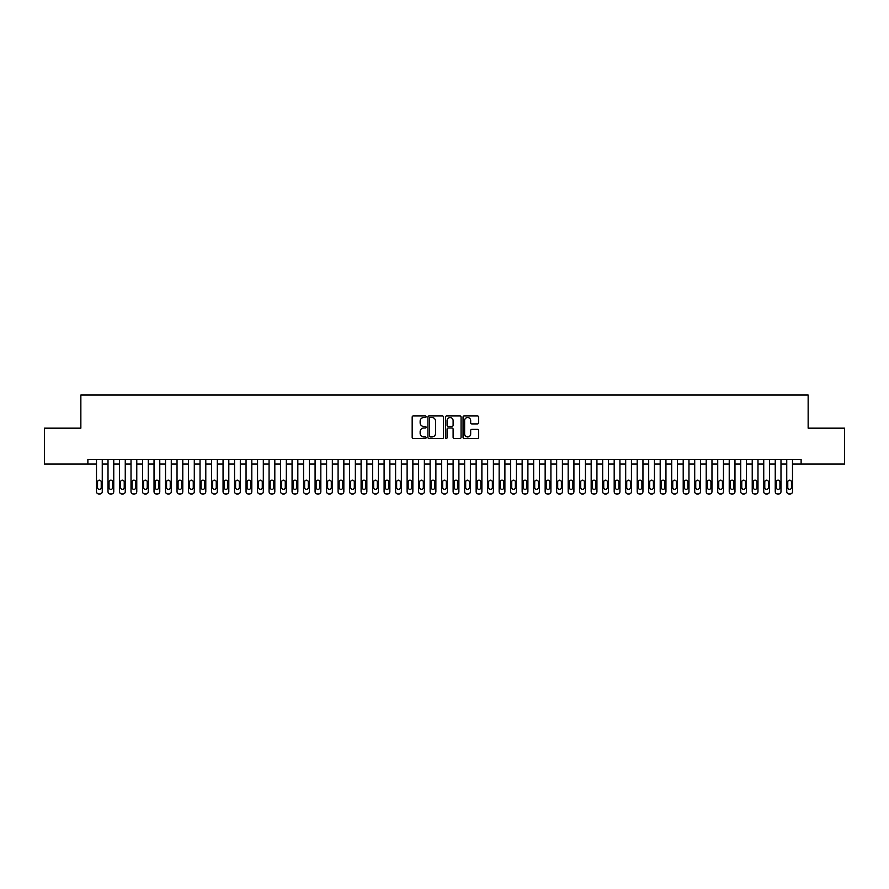 <?xml version="1.0" encoding="UTF-8"?>
<svg xmlns="http://www.w3.org/2000/svg" width="889" height="889" viewBox="0 0 889 889"><rect width="100%" height="100%" fill="white"/><g stroke="black" fill="none" stroke-linecap="round" stroke-linejoin="round"><path stroke-width="1.33" d="M426.098 416.741A0.789 0.789 0 0 0 425.309 415.952L413.307 415.952A1.133 1.133 0 0 0 412.174 417.085L412.174 437.41A1.133 1.133 0 0 0 413.307 438.533L425.309 438.533A0.789 0.789 0 0 0 426.098 437.744A0.789 0.789 0 0 0 425.309 436.955L423.753 436.955A3.612 3.612 0 0 1 420.141 433.343L420.141 431.643A3.612 3.612 0 0 1 423.753 428.031L425.309 428.031A0.789 0.789 0 0 0 426.098 427.242A0.789 0.789 0 0 0 425.309 426.453L423.753 426.453A3.612 3.612 0 0 1 420.141 422.842L420.141 421.142A3.612 3.612 0 0 1 423.753 417.53L425.309 417.53A0.789 0.789 0 0 0 426.098 416.741M477.504 423.909A1.133 1.133 0 0 0 478.626 422.786L478.626 417.085A1.133 1.133 0 0 0 477.504 415.952L464.18 415.952A1.133 1.133 0 0 0 463.047 417.085L463.047 437.41A1.133 1.133 0 0 0 464.18 438.533L477.504 438.533A1.133 1.133 0 0 0 478.626 437.41L478.626 430.52A1.133 1.133 0 0 0 477.504 429.387L471.803 429.387A1.133 1.133 0 0 0 470.67 430.52L470.67 433.932A3.023 3.023 0 0 1 467.647 436.955A3.023 3.023 0 0 1 464.625 433.932L464.625 420.553A3.023 3.023 0 0 1 467.647 417.53A3.023 3.023 0 0 1 470.67 420.553L470.67 422.786A1.133 1.133 0 0 0 471.803 423.909L477.504 423.909M792.499 464.058L801.122 464.058L801.122 459.457L87.878 459.457L87.878 464.058L96.501 464.058L96.501 491.661A2.3 2.3 179.3 0 0 98.801 493.962L99.957 493.962A2.3 2.3 179.3 0 0 102.257 491.661L102.257 459.457M801.122 464.058L844.55 464.058L844.55 428.165L808.145 428.165L808.145 395.038L80.855 395.038L80.855 428.165L44.45 428.165L44.45 464.058L87.878 464.058M443.511 417.085A1.133 1.133 0 0 0 442.378 415.952L429.054 415.952A1.133 1.133 0 0 0 427.931 417.085L427.931 437.41A1.133 1.133 0 0 0 429.054 438.533L442.378 438.533A1.133 1.133 0 0 0 443.511 437.41L443.511 417.085M446.622 415.952L459.946 415.952A1.133 1.133 0 0 1 461.069 417.085L461.069 437.41A1.133 1.133 0 0 1 459.946 438.533L454.235 438.533A1.133 1.133 0 0 1 453.112 437.41L453.112 429.165A1.133 1.133 0 0 0 451.979 428.031L448.2 428.031A1.133 1.133 0 0 0 447.067 429.165L447.067 437.744A0.789 0.789 0 0 1 446.278 438.533A0.789 0.789 0 0 1 445.489 437.744L445.489 417.085A1.133 1.133 0 0 1 446.622 415.952M102.257 464.058L108.014 464.058L108.014 491.661A2.3 2.3 179.3 0 0 110.314 493.962L111.458 493.962A2.3 2.3 179.3 0 0 113.759 491.661L113.759 459.457M113.759 464.058L119.515 464.058L119.515 491.661A2.3 2.3 179.3 0 0 121.815 493.962L122.96 493.962A2.3 2.3 179.3 0 0 125.26 491.661L125.26 459.457M125.26 464.058L131.016 464.058L131.016 491.661A2.3 2.3 179.3 0 0 133.317 493.962L134.472 493.962A2.3 2.3 179.3 0 0 136.773 491.661L136.773 459.457M136.773 464.058L142.518 464.058L142.518 491.661A2.3 2.3 179.3 0 0 144.818 493.962L145.974 493.962A2.3 2.3 179.3 0 0 148.274 491.661L148.274 459.457M148.274 464.058L154.03 464.058L154.03 491.661A2.3 2.3 179.3 0 0 156.331 493.962L157.475 493.962A2.3 2.3 179.3 0 0 159.776 491.661L159.776 459.457M159.776 464.058L165.532 464.058L165.532 491.661A2.3 2.3 179.3 0 0 167.832 493.962L168.977 493.962A2.3 2.3 179.3 0 0 171.277 491.661L171.277 459.457M171.277 464.058L177.033 464.058L177.033 491.661A2.3 2.3 179.3 0 0 179.334 493.962L180.489 493.962A2.3 2.3 179.3 0 0 182.79 491.661L182.79 459.457M182.79 464.058L188.535 464.058L188.535 491.661A2.3 2.3 179.3 0 0 190.835 493.962L191.991 493.962A2.3 2.3 179.3 0 0 194.291 491.661L194.291 459.457M194.291 464.058L200.036 464.058L200.036 491.661A2.3 2.3 179.3 0 0 202.336 493.962L203.492 493.962A2.3 2.3 179.3 0 0 205.792 491.661L205.792 459.457M205.792 464.058L211.549 464.058L211.549 491.661A2.3 2.3 179.3 0 0 213.849 493.962L214.994 493.962A2.3 2.3 179.3 0 0 217.294 491.661L217.294 459.457M217.294 464.058L223.05 464.058L223.05 491.661A2.3 2.3 179.3 0 0 225.35 493.962L226.495 493.962A2.3 2.3 179.3 0 0 228.806 491.661L228.806 459.457M228.806 464.058L234.552 464.058L234.552 491.661A2.3 2.3 179.3 0 0 236.852 493.962L238.008 493.962A2.3 2.3 179.3 0 0 240.308 491.661L240.308 459.457M240.308 464.058L246.053 464.058L246.053 491.661A2.3 2.3 179.3 0 0 248.353 493.962L249.509 493.962A2.3 2.3 179.3 0 0 251.809 491.661L251.809 459.457M251.809 464.058L257.566 464.058L257.566 491.661A2.3 2.3 179.3 0 0 259.866 493.962L261.01 493.962A2.3 2.3 179.3 0 0 263.311 491.661L263.311 459.457M263.311 464.058L269.067 464.058L269.067 491.661A2.3 2.3 179.3 0 0 271.367 493.962L272.512 493.962A2.3 2.3 179.3 0 0 274.812 491.661L274.812 459.457M274.812 464.058L280.568 464.058L280.568 491.661A2.3 2.3 179.3 0 0 282.869 493.962L284.024 493.962A2.3 2.3 179.3 0 0 286.325 491.661L286.325 459.457M286.325 464.058L292.07 464.058L292.07 491.661A2.3 2.3 179.3 0 0 294.37 493.962L295.526 493.962A2.3 2.3 179.3 0 0 297.826 491.661L297.826 459.457M297.826 464.058L303.571 464.058L303.571 491.661A2.3 2.3 179.3 0 0 305.883 493.962L307.027 493.962A2.3 2.3 179.3 0 0 309.328 491.661L309.328 459.457M309.328 464.058L315.084 464.058L315.084 491.661A2.3 2.3 179.3 0 0 317.384 493.962L318.529 493.962A2.3 2.3 179.3 0 0 320.829 491.661L320.829 459.457M320.829 464.058L326.585 464.058L326.585 491.661A2.3 2.3 179.3 0 0 328.886 493.962L330.03 493.962A2.3 2.3 179.3 0 0 332.342 491.661L332.342 459.457M332.342 464.058L338.087 464.058L338.087 491.661A2.3 2.3 179.3 0 0 340.387 493.962L341.543 493.962A2.3 2.3 179.3 0 0 343.843 491.661L343.843 459.457M343.843 464.058L349.588 464.058L349.588 491.661A2.3 2.3 179.3 0 0 351.888 493.962L353.044 493.962A2.3 2.3 179.3 0 0 355.344 491.661L355.344 459.457M355.344 464.058L361.101 464.058L361.101 491.661A2.3 2.3 179.3 0 0 363.401 493.962L364.546 493.962A2.3 2.3 179.3 0 0 366.846 491.661L366.846 459.457M366.846 464.058L372.602 464.058L372.602 491.661A2.3 2.3 179.3 0 0 374.902 493.962L376.047 493.962A2.3 2.3 179.3 0 0 378.347 491.661L378.347 459.457M378.347 464.058L384.104 464.058L384.104 491.661A2.3 2.3 179.3 0 0 386.404 493.962L387.56 493.962A2.3 2.3 179.3 0 0 389.86 491.661L389.86 459.457M389.86 464.058L395.605 464.058L395.605 491.661A2.3 2.3 179.3 0 0 397.905 493.962L399.061 493.962A2.3 2.3 179.3 0 0 401.361 491.661L401.361 459.457M401.361 464.058L407.118 464.058L407.118 491.661A2.3 2.3 179.3 0 0 409.418 493.962L410.562 493.962A2.3 2.3 179.3 0 0 412.863 491.661L412.863 459.457M412.863 464.058L418.619 464.058L418.619 491.661A2.3 2.3 179.3 0 0 420.919 493.962L422.064 493.962A2.3 2.3 179.3 0 0 424.364 491.661L424.364 459.457M424.364 464.058L430.12 464.058L430.12 491.661A2.3 2.3 179.3 0 0 432.421 493.962L433.576 493.962A2.3 2.3 179.3 0 0 435.877 491.661L435.877 459.457M435.877 464.058L441.622 464.058L441.622 491.661A2.3 2.3 179.3 0 0 443.922 493.962L445.078 493.962A2.3 2.3 179.3 0 0 447.378 491.661L447.378 459.457M447.378 464.058L453.123 464.058L453.123 491.661A2.3 2.3 179.3 0 0 455.424 493.962L456.579 493.962A2.3 2.3 179.3 0 0 458.88 491.661L458.88 459.457M458.88 464.058L464.636 464.058L464.636 491.661A2.3 2.3 179.3 0 0 466.936 493.962L468.081 493.962A2.3 2.3 179.3 0 0 470.381 491.661L470.381 459.457M470.381 464.058L476.137 464.058L476.137 491.661A2.3 2.3 179.3 0 0 478.438 493.962L479.582 493.962A2.3 2.3 179.3 0 0 481.882 491.661L481.882 459.457M481.882 464.058L487.639 464.058L487.639 491.661A2.3 2.3 179.3 0 0 489.939 493.962L491.095 493.962A2.3 2.3 179.3 0 0 493.395 491.661L493.395 459.457M493.395 464.058L499.14 464.058L499.14 491.661A2.3 2.3 179.3 0 0 501.44 493.962L502.596 493.962A2.3 2.3 179.3 0 0 504.896 491.661L504.896 459.457M504.896 464.058L510.653 464.058L510.653 491.661A2.3 2.3 179.3 0 0 512.953 493.962L514.098 493.962A2.3 2.3 179.3 0 0 516.398 491.661L516.398 459.457M516.398 464.058L522.154 464.058L522.154 491.661A2.3 2.3 179.3 0 0 524.454 493.962L525.599 493.962A2.3 2.3 179.3 0 0 527.899 491.661L527.899 459.457M527.899 464.058L533.656 464.058L533.656 491.661A2.3 2.3 179.3 0 0 535.956 493.962L537.112 493.962A2.3 2.3 179.3 0 0 539.412 491.661L539.412 459.457M539.412 464.058L545.157 464.058L545.157 491.661A2.3 2.3 179.3 0 0 547.457 493.962L548.613 493.962A2.3 2.3 179.3 0 0 550.913 491.661L550.913 459.457M550.913 464.058L556.658 464.058L556.658 491.661A2.3 2.3 179.3 0 0 558.97 493.962L560.114 493.962A2.3 2.3 179.3 0 0 562.415 491.661L562.415 459.457M562.415 464.058L568.171 464.058L568.171 491.661A2.3 2.3 179.3 0 0 570.471 493.962L571.616 493.962A2.3 2.3 179.3 0 0 573.916 491.661L573.916 459.457M573.916 464.058L579.672 464.058L579.672 491.661A2.3 2.3 179.3 0 0 581.973 493.962L583.117 493.962A2.3 2.3 179.3 0 0 585.429 491.661L585.429 459.457M585.429 464.058L591.174 464.058L591.174 491.661A2.3 2.3 179.3 0 0 593.474 493.962L594.63 493.962A2.3 2.3 179.3 0 0 596.93 491.661L596.93 459.457M596.93 464.058L602.675 464.058L602.675 491.661A2.3 2.3 179.3 0 0 604.976 493.962L606.131 493.962A2.3 2.3 179.3 0 0 608.432 491.661L608.432 459.457M608.432 464.058L614.188 464.058L614.188 491.661A2.3 2.3 179.3 0 0 616.488 493.962L617.633 493.962A2.3 2.3 179.3 0 0 619.933 491.661L619.933 459.457M619.933 464.058L625.689 464.058L625.689 491.661A2.3 2.3 179.3 0 0 627.99 493.962L629.134 493.962A2.3 2.3 179.3 0 0 631.434 491.661L631.434 459.457M631.434 464.058L637.191 464.058L637.191 491.661A2.3 2.3 179.3 0 0 639.491 493.962L640.647 493.962A2.3 2.3 179.3 0 0 642.947 491.661L642.947 459.457M642.947 464.058L648.692 464.058L648.692 491.661A2.3 2.3 179.3 0 0 650.992 493.962L652.148 493.962A2.3 2.3 179.3 0 0 654.448 491.661L654.448 459.457M654.448 464.058L660.194 464.058L660.194 491.661A2.3 2.3 179.3 0 0 662.505 493.962L663.65 493.962A2.3 2.3 179.3 0 0 665.95 491.661L665.95 459.457M665.95 464.058L671.706 464.058L671.706 491.661A2.3 2.3 179.3 0 0 674.006 493.962L675.151 493.962A2.3 2.3 179.3 0 0 677.451 491.661L677.451 459.457M677.451 464.058L683.208 464.058L683.208 491.661A2.3 2.3 179.3 0 0 685.508 493.962L686.664 493.962A2.3 2.3 179.3 0 0 688.964 491.661L688.964 459.457M688.964 464.058L694.709 464.058L694.709 491.661A2.3 2.3 179.3 0 0 697.009 493.962L698.165 493.962A2.3 2.3 179.3 0 0 700.465 491.661L700.465 459.457M700.465 464.058L706.21 464.058L706.21 491.661A2.3 2.3 179.3 0 0 708.511 493.962L709.666 493.962A2.3 2.3 179.3 0 0 711.967 491.661L711.967 459.457M711.967 464.058L717.723 464.058L717.723 491.661A2.3 2.3 179.3 0 0 720.023 493.962L721.168 493.962A2.3 2.3 179.3 0 0 723.468 491.661L723.468 459.457M723.468 464.058L729.224 464.058L729.224 491.661A2.3 2.3 179.3 0 0 731.525 493.962L732.669 493.962A2.3 2.3 179.3 0 0 734.97 491.661L734.97 459.457M734.97 464.058L740.726 464.058L740.726 491.661A2.3 2.3 179.3 0 0 743.026 493.962L744.182 493.962A2.3 2.3 179.3 0 0 746.482 491.661L746.482 459.457M746.482 464.058L752.227 464.058L752.227 491.661A2.3 2.3 179.3 0 0 754.528 493.962L755.683 493.962A2.3 2.3 179.3 0 0 757.984 491.661L757.984 459.457M757.984 464.058L763.74 464.058L763.74 491.661A2.3 2.3 179.3 0 0 766.04 493.962L767.185 493.962A2.3 2.3 179.3 0 0 769.485 491.661L769.485 459.457M769.485 464.058L775.241 464.058L775.241 491.661A2.3 2.3 179.3 0 0 777.542 493.962L778.686 493.962A2.3 2.3 179.3 0 0 780.986 491.661L780.986 459.457M780.986 464.058L786.743 464.058L786.743 491.661A2.3 2.3 179.3 0 0 789.043 493.962L790.199 493.962A2.3 2.3 179.3 0 0 792.499 491.661L792.499 459.457M430.298 417.53A0.789 0.789 0 0 0 429.509 418.319L429.509 436.166A0.789 0.789 0 0 0 430.298 436.955L431.943 436.955A3.612 3.612 0 0 0 435.554 433.343L435.554 421.142A3.612 3.612 0 0 0 431.943 417.53L430.298 417.53M453.112 420.608A3.023 3.023 0 0 0 450.09 417.586A3.023 3.023 0 0 0 447.067 420.608L447.067 425.32A1.133 1.133 0 0 0 448.2 426.453L451.979 426.453A1.133 1.133 0 0 0 453.112 425.32L453.112 420.608M97.546 487.528A1.845 1.845 0.7 0 0 99.379 489.361A1.845 1.845 0.7 0 0 101.224 487.528A1.845 1.845 -0.7 0 1 99.379 489.361A1.845 1.845 -0.7 0 1 97.546 487.528L97.546 482.005A1.845 1.845 -0.7 0 1 99.379 480.16A1.845 1.845 -0.7 0 1 101.224 482.005A1.845 1.845 0.7 0 0 99.379 480.16A1.845 1.845 0.7 0 0 97.546 482.005M96.501 459.457L96.501 491.661M101.224 482.005L101.224 487.528M109.047 487.528A1.845 1.845 0.7 0 0 110.881 489.361A1.845 1.845 0.7 0 0 112.725 487.528A1.845 1.845 -0.7 0 1 110.881 489.361A1.845 1.845 -0.7 0 1 109.047 487.528L109.047 482.005A1.845 1.845 -0.7 0 1 110.881 480.16A1.845 1.845 -0.7 0 1 112.725 482.005A1.845 1.845 0.7 0 0 110.881 480.16A1.845 1.845 0.7 0 0 109.047 482.005M120.548 487.528A1.845 1.845 0.7 0 0 122.393 489.361A1.845 1.845 0.7 0 0 124.227 487.528A1.845 1.845 -0.7 0 1 122.393 489.361A1.845 1.845 -0.7 0 1 120.548 487.528L120.548 482.005A1.845 1.845 -0.7 0 1 122.393 480.16A1.845 1.845 -0.7 0 1 124.227 482.005A1.845 1.845 0.7 0 0 122.393 480.16A1.845 1.845 0.7 0 0 120.548 482.005M108.014 459.457L108.014 491.661M112.725 482.005L112.725 487.528M119.515 459.457L119.515 491.661M124.227 482.005L124.227 487.528M132.05 487.528A1.845 1.845 0.7 0 0 133.895 489.361A1.845 1.845 0.7 0 0 135.739 487.528A1.845 1.845 -0.7 0 1 133.895 489.361A1.845 1.845 -0.7 0 1 132.05 487.528L132.05 482.005A1.845 1.845 -0.7 0 1 133.895 480.16A1.845 1.845 -0.7 0 1 135.739 482.005A1.845 1.845 0.7 0 0 133.895 480.16A1.845 1.845 0.7 0 0 132.05 482.005M143.551 487.528A1.845 1.845 0.7 0 0 145.396 489.361A1.845 1.845 0.7 0 0 147.241 487.528A1.845 1.845 -0.7 0 1 145.396 489.361A1.845 1.845 -0.7 0 1 143.551 487.528L143.551 482.005A1.845 1.845 -0.7 0 1 145.396 480.16A1.845 1.845 -0.7 0 1 147.241 482.005A1.845 1.845 0.7 0 0 145.396 480.16A1.845 1.845 0.7 0 0 143.551 482.005M131.016 459.457L131.016 491.661M135.739 482.005L135.739 487.528M142.518 459.457L142.518 491.661M147.241 482.005L147.241 487.528M155.064 487.528A1.845 1.845 0.7 0 0 156.897 489.361A1.845 1.845 0.7 0 0 158.742 487.528A1.845 1.845 -0.7 0 1 156.897 489.361A1.845 1.845 -0.7 0 1 155.064 487.528L155.064 482.005A1.845 1.845 -0.7 0 1 156.897 480.16A1.845 1.845 -0.7 0 1 158.742 482.005A1.845 1.845 0.7 0 0 156.897 480.16A1.845 1.845 0.7 0 0 155.064 482.005M154.03 459.457L154.03 491.661M158.742 482.005L158.742 487.528M166.565 487.528A1.845 1.845 0.7 0 0 168.41 489.361A1.845 1.845 0.7 0 0 170.244 487.528A1.845 1.845 -0.7 0 1 168.41 489.361A1.845 1.845 -0.7 0 1 166.565 487.528L166.565 482.005A1.845 1.845 -0.7 0 1 168.41 480.16A1.845 1.845 -0.7 0 1 170.244 482.005A1.845 1.845 0.7 0 0 168.41 480.16A1.845 1.845 0.7 0 0 166.565 482.005M165.532 459.457L165.532 491.661M170.244 482.005L170.244 487.528M178.067 487.528A1.845 1.845 0.7 0 0 179.911 489.361A1.845 1.845 0.7 0 0 181.745 487.528A1.845 1.845 -0.7 0 1 179.911 489.361A1.845 1.845 -0.7 0 1 178.067 487.528L178.067 482.005A1.845 1.845 -0.7 0 1 179.911 480.16A1.845 1.845 -0.7 0 1 181.745 482.005A1.845 1.845 0.7 0 0 179.911 480.16A1.845 1.845 0.7 0 0 178.067 482.005M177.033 459.457L177.033 491.661M181.745 482.005L181.745 487.528M189.568 487.528A1.845 1.845 0.7 0 0 191.413 489.361A1.845 1.845 0.7 0 0 193.257 487.528A1.845 1.845 -0.7 0 1 191.413 489.361A1.845 1.845 -0.7 0 1 189.568 487.528L189.568 482.005A1.845 1.845 -0.7 0 1 191.413 480.16A1.845 1.845 -0.7 0 1 193.257 482.005A1.845 1.845 0.7 0 0 191.413 480.16A1.845 1.845 0.7 0 0 189.568 482.005M188.535 459.457L188.535 491.661M193.257 482.005L193.257 487.528M201.081 487.528A1.845 1.845 0.7 0 0 202.914 489.361A1.845 1.845 0.7 0 0 204.759 487.528A1.845 1.845 -0.7 0 1 202.914 489.361A1.845 1.845 -0.7 0 1 201.081 487.528L201.081 482.005A1.845 1.845 -0.7 0 1 202.914 480.16A1.845 1.845 -0.7 0 1 204.759 482.005A1.845 1.845 0.7 0 0 202.914 480.16A1.845 1.845 0.7 0 0 201.081 482.005M200.036 459.457L200.036 491.661M204.759 482.005L204.759 487.528M212.582 487.528A1.845 1.845 0.7 0 0 214.416 489.361A1.845 1.845 0.7 0 0 216.26 487.528A1.845 1.845 -0.7 0 1 214.416 489.361A1.845 1.845 -0.7 0 1 212.582 487.528L212.582 482.005A1.845 1.845 -0.7 0 1 214.416 480.16A1.845 1.845 -0.7 0 1 216.26 482.005A1.845 1.845 0.7 0 0 214.416 480.16A1.845 1.845 0.7 0 0 212.582 482.005M211.549 459.457L211.549 491.661M216.26 482.005L216.26 487.528M224.084 487.528A1.845 1.845 0.7 0 0 225.928 489.361A1.845 1.845 0.7 0 0 227.762 487.528A1.845 1.845 -0.7 0 1 225.928 489.361A1.845 1.845 -0.7 0 1 224.084 487.528L224.084 482.005A1.845 1.845 -0.7 0 1 225.928 480.16A1.845 1.845 -0.7 0 1 227.762 482.005A1.845 1.845 0.7 0 0 225.928 480.16A1.845 1.845 0.7 0 0 224.084 482.005M223.05 459.457L223.05 491.661M227.762 482.005L227.762 487.528M235.585 487.528A1.845 1.845 0.7 0 0 237.43 489.361A1.845 1.845 0.7 0 0 239.274 487.528A1.845 1.845 -0.7 0 1 237.43 489.361A1.845 1.845 -0.7 0 1 235.585 487.528L235.585 482.005A1.845 1.845 -0.7 0 1 237.43 480.16A1.845 1.845 -0.7 0 1 239.274 482.005A1.845 1.845 0.7 0 0 237.43 480.16A1.845 1.845 0.7 0 0 235.585 482.005M234.552 459.457L234.552 491.661M239.274 482.005L239.274 487.528M247.098 487.528A1.845 1.845 0.7 0 0 248.931 489.361A1.845 1.845 0.7 0 0 250.776 487.528A1.845 1.845 -0.7 0 1 248.931 489.361A1.845 1.845 -0.7 0 1 247.098 487.528L247.098 482.005A1.845 1.845 -0.7 0 1 248.931 480.16A1.845 1.845 -0.7 0 1 250.776 482.005A1.845 1.845 0.7 0 0 248.931 480.16A1.845 1.845 0.7 0 0 247.098 482.005M246.053 459.457L246.053 491.661M250.776 482.005L250.776 487.528M258.599 487.528A1.845 1.845 0.7 0 0 260.433 489.361A1.845 1.845 0.7 0 0 262.277 487.528A1.845 1.845 -0.7 0 1 260.433 489.361A1.845 1.845 -0.7 0 1 258.599 487.528L258.599 482.005A1.845 1.845 -0.7 0 1 260.433 480.16A1.845 1.845 -0.7 0 1 262.277 482.005A1.845 1.845 0.7 0 0 260.433 480.16A1.845 1.845 0.7 0 0 258.599 482.005M257.566 459.457L257.566 491.661M262.277 482.005L262.277 487.528M270.1 487.528A1.845 1.845 0.7 0 0 271.945 489.361A1.845 1.845 0.7 0 0 273.779 487.528A1.845 1.845 -0.7 0 1 271.945 489.361A1.845 1.845 -0.7 0 1 270.1 487.528L270.1 482.005A1.845 1.845 -0.7 0 1 271.945 480.16A1.845 1.845 -0.7 0 1 273.779 482.005A1.845 1.845 0.7 0 0 271.945 480.16A1.845 1.845 0.7 0 0 270.1 482.005M269.067 459.457L269.067 491.661M273.779 482.005L273.779 487.528M281.602 487.528A1.845 1.845 0.7 0 0 283.447 489.361A1.845 1.845 0.7 0 0 285.28 487.528A1.845 1.845 -0.7 0 1 283.447 489.361A1.845 1.845 -0.7 0 1 281.602 487.528L281.602 482.005A1.845 1.845 -0.7 0 1 283.447 480.16A1.845 1.845 -0.7 0 1 285.28 482.005A1.845 1.845 0.7 0 0 283.447 480.16A1.845 1.845 0.7 0 0 281.602 482.005M280.568 459.457L280.568 491.661M285.28 482.005L285.28 487.528M293.103 487.528A1.845 1.845 0.7 0 0 294.948 489.361A1.845 1.845 0.7 0 0 296.793 487.528A1.845 1.845 -0.7 0 1 294.948 489.361A1.845 1.845 -0.7 0 1 293.103 487.528L293.103 482.005A1.845 1.845 -0.7 0 1 294.948 480.16A1.845 1.845 -0.7 0 1 296.793 482.005A1.845 1.845 0.7 0 0 294.948 480.16A1.845 1.845 0.7 0 0 293.103 482.005M292.07 459.457L292.07 491.661M296.793 482.005L296.793 487.528M304.616 487.528A1.845 1.845 0.7 0 0 306.449 489.361A1.845 1.845 0.7 0 0 308.294 487.528A1.845 1.845 -0.7 0 1 306.449 489.361A1.845 1.845 -0.7 0 1 304.616 487.528L304.616 482.005A1.845 1.845 -0.7 0 1 306.449 480.16A1.845 1.845 -0.7 0 1 308.294 482.005A1.845 1.845 0.7 0 0 306.449 480.16A1.845 1.845 0.7 0 0 304.616 482.005M303.571 459.457L303.571 491.661M308.294 482.005L308.294 487.528M316.117 487.528A1.845 1.845 0.7 0 0 317.962 489.361A1.845 1.845 0.7 0 0 319.796 487.528A1.845 1.845 -0.7 0 1 317.962 489.361A1.845 1.845 -0.7 0 1 316.117 487.528L316.117 482.005A1.845 1.845 -0.7 0 1 317.962 480.16A1.845 1.845 -0.7 0 1 319.796 482.005A1.845 1.845 0.7 0 0 317.962 480.16A1.845 1.845 0.7 0 0 316.117 482.005M315.084 459.457L315.084 491.661M319.796 482.005L319.796 487.528M327.619 487.528A1.845 1.845 0.7 0 0 329.463 489.361A1.845 1.845 0.7 0 0 331.297 487.528A1.845 1.845 -0.7 0 1 329.463 489.361A1.845 1.845 -0.7 0 1 327.619 487.528L327.619 482.005A1.845 1.845 -0.7 0 1 329.463 480.16A1.845 1.845 -0.7 0 1 331.297 482.005A1.845 1.845 0.7 0 0 329.463 480.16A1.845 1.845 0.7 0 0 327.619 482.005M326.585 459.457L326.585 491.661M331.297 482.005L331.297 487.528M339.12 487.528A1.845 1.845 0.7 0 0 340.965 489.361A1.845 1.845 0.7 0 0 342.81 487.528A1.845 1.845 -0.7 0 1 340.965 489.361A1.845 1.845 -0.7 0 1 339.12 487.528L339.12 482.005A1.845 1.845 -0.7 0 1 340.965 480.16A1.845 1.845 -0.7 0 1 342.81 482.005A1.845 1.845 0.7 0 0 340.965 480.16A1.845 1.845 0.7 0 0 339.12 482.005M338.087 459.457L338.087 491.661M342.81 482.005L342.81 487.528M350.633 487.528A1.845 1.845 0.7 0 0 352.466 489.361A1.845 1.845 0.7 0 0 354.311 487.528A1.845 1.845 -0.7 0 1 352.466 489.361A1.845 1.845 -0.7 0 1 350.633 487.528L350.633 482.005A1.845 1.845 -0.7 0 1 352.466 480.16A1.845 1.845 -0.7 0 1 354.311 482.005A1.845 1.845 0.7 0 0 352.466 480.16A1.845 1.845 0.7 0 0 350.633 482.005M349.588 459.457L349.588 491.661M354.311 482.005L354.311 487.528M362.134 487.528A1.845 1.845 0.7 0 0 363.968 489.361A1.845 1.845 0.7 0 0 365.812 487.528A1.845 1.845 -0.7 0 1 363.968 489.361A1.845 1.845 -0.7 0 1 362.134 487.528L362.134 482.005A1.845 1.845 -0.7 0 1 363.968 480.16A1.845 1.845 -0.7 0 1 365.812 482.005A1.845 1.845 0.7 0 0 363.968 480.16A1.845 1.845 0.7 0 0 362.134 482.005M361.101 459.457L361.101 491.661M365.812 482.005L365.812 487.528M373.636 487.528A1.845 1.845 0.7 0 0 375.48 489.361A1.845 1.845 0.7 0 0 377.314 487.528A1.845 1.845 -0.7 0 1 375.48 489.361A1.845 1.845 -0.7 0 1 373.636 487.528L373.636 482.005A1.845 1.845 -0.7 0 1 375.48 480.16A1.845 1.845 -0.7 0 1 377.314 482.005A1.845 1.845 0.7 0 0 375.48 480.16A1.845 1.845 0.7 0 0 373.636 482.005M372.602 459.457L372.602 491.661M377.314 482.005L377.314 487.528M385.137 487.528A1.845 1.845 0.7 0 0 386.982 489.361A1.845 1.845 0.7 0 0 388.826 487.528A1.845 1.845 -0.7 0 1 386.982 489.361A1.845 1.845 -0.7 0 1 385.137 487.528L385.137 482.005A1.845 1.845 -0.7 0 1 386.982 480.16A1.845 1.845 -0.7 0 1 388.826 482.005A1.845 1.845 0.7 0 0 386.982 480.16A1.845 1.845 0.7 0 0 385.137 482.005M384.104 459.457L384.104 491.661M388.826 482.005L388.826 487.528M396.638 487.528A1.845 1.845 0.7 0 0 398.483 489.361A1.845 1.845 0.7 0 0 400.328 487.528A1.845 1.845 -0.7 0 1 398.483 489.361A1.845 1.845 -0.7 0 1 396.638 487.528L396.638 482.005A1.845 1.845 -0.7 0 1 398.483 480.16A1.845 1.845 -0.7 0 1 400.328 482.005A1.845 1.845 0.7 0 0 398.483 480.16A1.845 1.845 0.7 0 0 396.638 482.005M395.605 459.457L395.605 491.661M400.328 482.005L400.328 487.528M408.151 487.528A1.845 1.845 0.7 0 0 409.985 489.361A1.845 1.845 0.7 0 0 411.829 487.528A1.845 1.845 -0.7 0 1 409.985 489.361A1.845 1.845 -0.7 0 1 408.151 487.528L408.151 482.005A1.845 1.845 -0.7 0 1 409.985 480.16A1.845 1.845 -0.7 0 1 411.829 482.005A1.845 1.845 0.7 0 0 409.985 480.16A1.845 1.845 0.7 0 0 408.151 482.005M407.118 459.457L407.118 491.661M411.829 482.005L411.829 487.528M419.652 487.528A1.845 1.845 0.7 0 0 421.497 489.361A1.845 1.845 0.7 0 0 423.331 487.528A1.845 1.845 -0.7 0 1 421.497 489.361A1.845 1.845 -0.7 0 1 419.652 487.528L419.652 482.005A1.845 1.845 -0.7 0 1 421.497 480.16A1.845 1.845 -0.7 0 1 423.331 482.005A1.845 1.845 0.7 0 0 421.497 480.16A1.845 1.845 0.7 0 0 419.652 482.005M418.619 459.457L418.619 491.661M423.331 482.005L423.331 487.528M431.154 487.528A1.845 1.845 0.7 0 0 432.999 489.361A1.845 1.845 0.7 0 0 434.832 487.528A1.845 1.845 -0.7 0 1 432.999 489.361A1.845 1.845 -0.7 0 1 431.154 487.528L431.154 482.005A1.845 1.845 -0.7 0 1 432.999 480.16A1.845 1.845 -0.7 0 1 434.832 482.005A1.845 1.845 0.7 0 0 432.999 480.16A1.845 1.845 0.7 0 0 431.154 482.005M430.12 459.457L430.12 491.661M434.832 482.005L434.832 487.528M442.655 487.528A1.845 1.845 0.7 0 0 444.5 489.361A1.845 1.845 0.7 0 0 446.345 487.528A1.845 1.845 -0.7 0 1 444.5 489.361A1.845 1.845 -0.7 0 1 442.655 487.528L442.655 482.005A1.845 1.845 -0.7 0 1 444.5 480.16A1.845 1.845 -0.7 0 1 446.345 482.005A1.845 1.845 0.7 0 0 444.5 480.16A1.845 1.845 0.7 0 0 442.655 482.005M441.622 459.457L441.622 491.661M446.345 482.005L446.345 487.528M454.168 487.528A1.845 1.845 0.7 0 0 456.001 489.361A1.845 1.845 0.7 0 0 457.846 487.528A1.845 1.845 -0.7 0 1 456.001 489.361A1.845 1.845 -0.7 0 1 454.168 487.528L454.168 482.005A1.845 1.845 -0.7 0 1 456.001 480.16A1.845 1.845 -0.7 0 1 457.846 482.005A1.845 1.845 0.7 0 0 456.001 480.16A1.845 1.845 0.7 0 0 454.168 482.005M453.123 459.457L453.123 491.661M457.846 482.005L457.846 487.528M465.669 487.528A1.845 1.845 0.7 0 0 467.503 489.361A1.845 1.845 0.7 0 0 469.348 487.528A1.845 1.845 -0.7 0 1 467.503 489.361A1.845 1.845 -0.7 0 1 465.669 487.528L465.669 482.005A1.845 1.845 -0.7 0 1 467.503 480.16A1.845 1.845 -0.7 0 1 469.348 482.005A1.845 1.845 0.7 0 0 467.503 480.16A1.845 1.845 0.7 0 0 465.669 482.005M464.636 459.457L464.636 491.661M469.348 482.005L469.348 487.528M477.171 487.528A1.845 1.845 0.7 0 0 479.015 489.361A1.845 1.845 0.7 0 0 480.849 487.528A1.845 1.845 -0.7 0 1 479.015 489.361A1.845 1.845 -0.7 0 1 477.171 487.528L477.171 482.005A1.845 1.845 -0.7 0 1 479.015 480.16A1.845 1.845 -0.7 0 1 480.849 482.005A1.845 1.845 0.7 0 0 479.015 480.16A1.845 1.845 0.7 0 0 477.171 482.005M476.137 459.457L476.137 491.661M480.849 482.005L480.849 487.528M488.672 487.528A1.845 1.845 0.7 0 0 490.517 489.361A1.845 1.845 0.7 0 0 492.362 487.528A1.845 1.845 -0.7 0 1 490.517 489.361A1.845 1.845 -0.7 0 1 488.672 487.528L488.672 482.005A1.845 1.845 -0.7 0 1 490.517 480.16A1.845 1.845 -0.7 0 1 492.362 482.005A1.845 1.845 0.7 0 0 490.517 480.16A1.845 1.845 0.7 0 0 488.672 482.005M487.639 459.457L487.639 491.661M492.362 482.005L492.362 487.528M500.174 487.528A1.845 1.845 0.7 0 0 502.018 489.361A1.845 1.845 0.7 0 0 503.863 487.528A1.845 1.845 -0.7 0 1 502.018 489.361A1.845 1.845 -0.7 0 1 500.174 487.528L500.174 482.005A1.845 1.845 -0.7 0 1 502.018 480.16A1.845 1.845 -0.7 0 1 503.863 482.005A1.845 1.845 0.7 0 0 502.018 480.16A1.845 1.845 0.7 0 0 500.174 482.005M499.14 459.457L499.14 491.661M503.863 482.005L503.863 487.528M511.686 487.528A1.845 1.845 0.7 0 0 513.52 489.361A1.845 1.845 0.7 0 0 515.364 487.528A1.845 1.845 -0.7 0 1 513.52 489.361A1.845 1.845 -0.7 0 1 511.686 487.528L511.686 482.005A1.845 1.845 -0.7 0 1 513.52 480.16A1.845 1.845 -0.7 0 1 515.364 482.005A1.845 1.845 0.7 0 0 513.52 480.16A1.845 1.845 0.7 0 0 511.686 482.005M510.653 459.457L510.653 491.661M515.364 482.005L515.364 487.528M523.188 487.528A1.845 1.845 0.7 0 0 525.032 489.361A1.845 1.845 0.7 0 0 526.866 487.528A1.845 1.845 -0.7 0 1 525.032 489.361A1.845 1.845 -0.7 0 1 523.188 487.528L523.188 482.005A1.845 1.845 -0.7 0 1 525.032 480.16A1.845 1.845 -0.7 0 1 526.866 482.005A1.845 1.845 0.7 0 0 525.032 480.16A1.845 1.845 0.7 0 0 523.188 482.005M522.154 459.457L522.154 491.661M526.866 482.005L526.866 487.528M534.689 487.528A1.845 1.845 0.7 0 0 536.534 489.361A1.845 1.845 0.7 0 0 538.367 487.528A1.845 1.845 -0.7 0 1 536.534 489.361A1.845 1.845 -0.7 0 1 534.689 487.528L534.689 482.005A1.845 1.845 -0.7 0 1 536.534 480.16A1.845 1.845 -0.7 0 1 538.367 482.005A1.845 1.845 0.7 0 0 536.534 480.16A1.845 1.845 0.7 0 0 534.689 482.005M533.656 459.457L533.656 491.661M538.367 482.005L538.367 487.528M546.19 487.528A1.845 1.845 0.7 0 0 548.035 489.361A1.845 1.845 0.7 0 0 549.88 487.528A1.845 1.845 -0.7 0 1 548.035 489.361A1.845 1.845 -0.7 0 1 546.19 487.528L546.19 482.005A1.845 1.845 -0.7 0 1 548.035 480.16A1.845 1.845 -0.7 0 1 549.88 482.005A1.845 1.845 0.7 0 0 548.035 480.16A1.845 1.845 0.7 0 0 546.19 482.005M545.157 459.457L545.157 491.661M549.88 482.005L549.88 487.528M557.703 487.528A1.845 1.845 0.7 0 0 559.537 489.361A1.845 1.845 0.7 0 0 561.381 487.528A1.845 1.845 -0.7 0 1 559.537 489.361A1.845 1.845 -0.7 0 1 557.703 487.528L557.703 482.005A1.845 1.845 -0.7 0 1 559.537 480.16A1.845 1.845 -0.7 0 1 561.381 482.005A1.845 1.845 0.7 0 0 559.537 480.16A1.845 1.845 0.7 0 0 557.703 482.005M556.658 459.457L556.658 491.661M561.381 482.005L561.381 487.528M569.204 487.528A1.845 1.845 0.7 0 0 571.038 489.361A1.845 1.845 0.7 0 0 572.883 487.528A1.845 1.845 -0.7 0 1 571.038 489.361A1.845 1.845 -0.7 0 1 569.204 487.528L569.204 482.005A1.845 1.845 -0.7 0 1 571.038 480.16A1.845 1.845 -0.7 0 1 572.883 482.005A1.845 1.845 0.7 0 0 571.038 480.16A1.845 1.845 0.7 0 0 569.204 482.005M568.171 459.457L568.171 491.661M572.883 482.005L572.883 487.528M580.706 487.528A1.845 1.845 0.7 0 0 582.551 489.361A1.845 1.845 0.7 0 0 584.384 487.528A1.845 1.845 -0.7 0 1 582.551 489.361A1.845 1.845 -0.7 0 1 580.706 487.528L580.706 482.005A1.845 1.845 -0.7 0 1 582.551 480.16A1.845 1.845 -0.7 0 1 584.384 482.005A1.845 1.845 0.7 0 0 582.551 480.16A1.845 1.845 0.7 0 0 580.706 482.005M579.672 459.457L579.672 491.661M584.384 482.005L584.384 487.528M592.207 487.528A1.845 1.845 0.7 0 0 594.052 489.361A1.845 1.845 0.7 0 0 595.897 487.528A1.845 1.845 -0.7 0 1 594.052 489.361A1.845 1.845 -0.7 0 1 592.207 487.528L592.207 482.005A1.845 1.845 -0.7 0 1 594.052 480.16A1.845 1.845 -0.7 0 1 595.897 482.005A1.845 1.845 0.7 0 0 594.052 480.16A1.845 1.845 0.7 0 0 592.207 482.005M591.174 459.457L591.174 491.661M595.897 482.005L595.897 487.528M603.72 487.528A1.845 1.845 0.7 0 0 605.553 489.361A1.845 1.845 0.7 0 0 607.398 487.528A1.845 1.845 -0.7 0 1 605.553 489.361A1.845 1.845 -0.7 0 1 603.72 487.528L603.72 482.005A1.845 1.845 -0.7 0 1 605.553 480.16A1.845 1.845 -0.7 0 1 607.398 482.005A1.845 1.845 0.7 0 0 605.553 480.16A1.845 1.845 0.7 0 0 603.72 482.005M602.675 459.457L602.675 491.661M607.398 482.005L607.398 487.528M615.221 487.528A1.845 1.845 0.7 0 0 617.055 489.361A1.845 1.845 0.7 0 0 618.9 487.528A1.845 1.845 -0.7 0 1 617.055 489.361A1.845 1.845 -0.7 0 1 615.221 487.528L615.221 482.005A1.845 1.845 -0.7 0 1 617.055 480.16A1.845 1.845 -0.7 0 1 618.9 482.005A1.845 1.845 0.7 0 0 617.055 480.16A1.845 1.845 0.7 0 0 615.221 482.005M614.188 459.457L614.188 491.661M618.9 482.005L618.9 487.528M626.723 487.528A1.845 1.845 0.7 0 0 628.567 489.361A1.845 1.845 0.7 0 0 630.401 487.528A1.845 1.845 -0.7 0 1 628.567 489.361A1.845 1.845 -0.7 0 1 626.723 487.528L626.723 482.005A1.845 1.845 -0.7 0 1 628.567 480.16A1.845 1.845 -0.7 0 1 630.401 482.005A1.845 1.845 0.7 0 0 628.567 480.16A1.845 1.845 0.7 0 0 626.723 482.005M625.689 459.457L625.689 491.661M630.401 482.005L630.401 487.528M638.224 487.528A1.845 1.845 0.7 0 0 640.069 489.361A1.845 1.845 0.7 0 0 641.902 487.528A1.845 1.845 -0.7 0 1 640.069 489.361A1.845 1.845 -0.7 0 1 638.224 487.528L638.224 482.005A1.845 1.845 -0.7 0 1 640.069 480.16A1.845 1.845 -0.7 0 1 641.902 482.005A1.845 1.845 0.7 0 0 640.069 480.16A1.845 1.845 0.7 0 0 638.224 482.005M637.191 459.457L637.191 491.661M641.902 482.005L641.902 487.528M649.726 487.528A1.845 1.845 0.7 0 0 651.57 489.361A1.845 1.845 0.7 0 0 653.415 487.528A1.845 1.845 -0.7 0 1 651.57 489.361A1.845 1.845 -0.7 0 1 649.726 487.528L649.726 482.005A1.845 1.845 -0.7 0 1 651.57 480.16A1.845 1.845 -0.7 0 1 653.415 482.005A1.845 1.845 0.7 0 0 651.57 480.16A1.845 1.845 0.7 0 0 649.726 482.005M648.692 459.457L648.692 491.661M653.415 482.005L653.415 487.528M661.238 487.528A1.845 1.845 0.7 0 0 663.072 489.361A1.845 1.845 0.7 0 0 664.916 487.528A1.845 1.845 -0.7 0 1 663.072 489.361A1.845 1.845 -0.7 0 1 661.238 487.528L661.238 482.005A1.845 1.845 -0.7 0 1 663.072 480.16A1.845 1.845 -0.7 0 1 664.916 482.005A1.845 1.845 0.7 0 0 663.072 480.16A1.845 1.845 0.7 0 0 661.238 482.005M660.194 459.457L660.194 491.661M664.916 482.005L664.916 487.528M672.74 487.528A1.845 1.845 0.7 0 0 674.584 489.361A1.845 1.845 0.7 0 0 676.418 487.528A1.845 1.845 -0.7 0 1 674.584 489.361A1.845 1.845 -0.7 0 1 672.74 487.528L672.74 482.005A1.845 1.845 -0.7 0 1 674.584 480.16A1.845 1.845 -0.7 0 1 676.418 482.005A1.845 1.845 0.7 0 0 674.584 480.16A1.845 1.845 0.7 0 0 672.74 482.005M671.706 459.457L671.706 491.661M676.418 482.005L676.418 487.528M684.241 487.528A1.845 1.845 0.7 0 0 686.086 489.361A1.845 1.845 0.7 0 0 687.919 487.528A1.845 1.845 -0.7 0 1 686.086 489.361A1.845 1.845 -0.7 0 1 684.241 487.528L684.241 482.005A1.845 1.845 -0.7 0 1 686.086 480.16A1.845 1.845 -0.7 0 1 687.919 482.005A1.845 1.845 0.7 0 0 686.086 480.16A1.845 1.845 0.7 0 0 684.241 482.005M683.208 459.457L683.208 491.661M687.919 482.005L687.919 487.528M695.743 487.528A1.845 1.845 0.7 0 0 697.587 489.361A1.845 1.845 0.7 0 0 699.432 487.528A1.845 1.845 -0.7 0 1 697.587 489.361A1.845 1.845 -0.7 0 1 695.743 487.528L695.743 482.005A1.845 1.845 -0.7 0 1 697.587 480.16A1.845 1.845 -0.7 0 1 699.432 482.005A1.845 1.845 0.7 0 0 697.587 480.16A1.845 1.845 0.7 0 0 695.743 482.005M694.709 459.457L694.709 491.661M699.432 482.005L699.432 487.528M707.255 487.528A1.845 1.845 0.7 0 0 709.089 489.361A1.845 1.845 0.7 0 0 710.933 487.528A1.845 1.845 -0.7 0 1 709.089 489.361A1.845 1.845 -0.7 0 1 707.255 487.528L707.255 482.005A1.845 1.845 -0.7 0 1 709.089 480.16A1.845 1.845 -0.7 0 1 710.933 482.005A1.845 1.845 0.7 0 0 709.089 480.16A1.845 1.845 0.7 0 0 707.255 482.005M706.21 459.457L706.21 491.661M710.933 482.005L710.933 487.528M718.756 487.528A1.845 1.845 0.7 0 0 720.59 489.361A1.845 1.845 0.7 0 0 722.435 487.528A1.845 1.845 -0.7 0 1 720.59 489.361A1.845 1.845 -0.7 0 1 718.756 487.528L718.756 482.005A1.845 1.845 -0.7 0 1 720.59 480.16A1.845 1.845 -0.7 0 1 722.435 482.005A1.845 1.845 0.7 0 0 720.59 480.16A1.845 1.845 0.7 0 0 718.756 482.005M717.723 459.457L717.723 491.661M722.435 482.005L722.435 487.528M730.258 487.528A1.845 1.845 0.7 0 0 732.103 489.361A1.845 1.845 0.7 0 0 733.936 487.528A1.845 1.845 -0.7 0 1 732.103 489.361A1.845 1.845 -0.7 0 1 730.258 487.528L730.258 482.005A1.845 1.845 -0.7 0 1 732.103 480.16A1.845 1.845 -0.7 0 1 733.936 482.005A1.845 1.845 0.7 0 0 732.103 480.16A1.845 1.845 0.7 0 0 730.258 482.005M729.224 459.457L729.224 491.661M733.936 482.005L733.936 487.528M741.759 487.528A1.845 1.845 0.7 0 0 743.604 489.361A1.845 1.845 0.7 0 0 745.449 487.528A1.845 1.845 -0.7 0 1 743.604 489.361A1.845 1.845 -0.7 0 1 741.759 487.528L741.759 482.005A1.845 1.845 -0.7 0 1 743.604 480.16A1.845 1.845 -0.7 0 1 745.449 482.005A1.845 1.845 0.7 0 0 743.604 480.16A1.845 1.845 0.7 0 0 741.759 482.005M740.726 459.457L740.726 491.661M745.449 482.005L745.449 487.528M753.261 487.528A1.845 1.845 0.7 0 0 755.105 489.361A1.845 1.845 0.7 0 0 756.95 487.528A1.845 1.845 -0.7 0 1 755.105 489.361A1.845 1.845 -0.7 0 1 753.261 487.528L753.261 482.005A1.845 1.845 -0.7 0 1 755.105 480.16A1.845 1.845 -0.7 0 1 756.95 482.005A1.845 1.845 0.7 0 0 755.105 480.16A1.845 1.845 0.7 0 0 753.261 482.005M752.227 459.457L752.227 491.661M756.95 482.005L756.95 487.528M764.773 487.528A1.845 1.845 0.7 0 0 766.607 489.361A1.845 1.845 0.7 0 0 768.452 487.528A1.845 1.845 -0.7 0 1 766.607 489.361A1.845 1.845 -0.7 0 1 764.773 487.528L764.773 482.005A1.845 1.845 -0.7 0 1 766.607 480.16A1.845 1.845 -0.7 0 1 768.452 482.005A1.845 1.845 0.7 0 0 766.607 480.16A1.845 1.845 0.7 0 0 764.773 482.005M763.74 459.457L763.74 491.661M768.452 482.005L768.452 487.528M776.275 487.528A1.845 1.845 0.7 0 0 778.119 489.361A1.845 1.845 0.7 0 0 779.953 487.528A1.845 1.845 -0.7 0 1 778.119 489.361A1.845 1.845 -0.7 0 1 776.275 487.528L776.275 482.005A1.845 1.845 -0.7 0 1 778.119 480.16A1.845 1.845 -0.7 0 1 779.953 482.005A1.845 1.845 0.7 0 0 778.119 480.16A1.845 1.845 0.7 0 0 776.275 482.005M775.241 459.457L775.241 491.661M779.953 482.005L779.953 487.528M787.776 487.528A1.845 1.845 0.7 0 0 789.621 489.361A1.845 1.845 0.7 0 0 791.454 487.528A1.845 1.845 -0.7 0 1 789.621 489.361A1.845 1.845 -0.7 0 1 787.776 487.528L787.776 482.005A1.845 1.845 -0.7 0 1 789.621 480.16A1.845 1.845 -0.7 0 1 791.454 482.005A1.845 1.845 0.7 0 0 789.621 480.16A1.845 1.845 0.7 0 0 787.776 482.005M786.743 459.457L786.743 491.661M791.454 482.005L791.454 487.528"/></g></svg>
